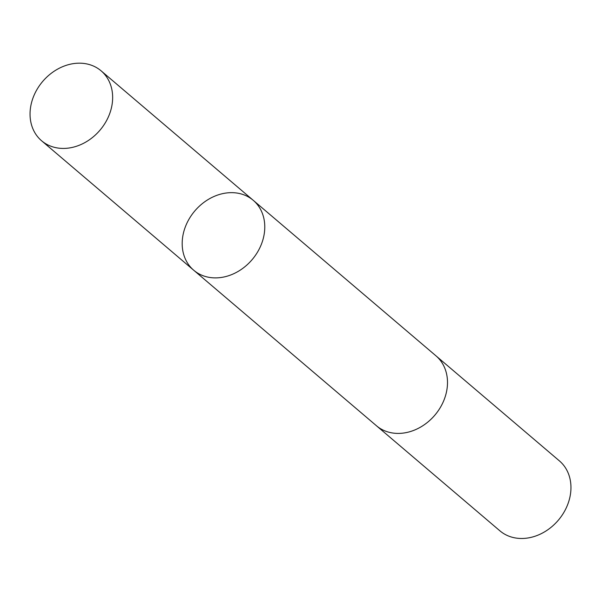 <?xml version="1.0" encoding="UTF-8"?>
<svg xmlns="http://www.w3.org/2000/svg" width="601" height="601" viewBox="0 0 601 601"><rect width="100%" height="100%" fill="white"/><g stroke="black" fill="none" stroke-linecap="round" stroke-linejoin="round"><path stroke-width="0.9" d="M435.477 355.424A45.916 37.615 130.4 0 1 435.958 355.83A45.909 37.608 130.4 0 1 447.49 381.725A45.909 37.608 130.4 0 1 422 426.252A45.909 37.608 130.4 0 1 376.451 425.756L193.725 270.24A45.909 37.608 -49.6 0 0 239.273 270.735A45.909 37.608 -49.6 0 0 264.771 226.209A45.909 37.608 -49.6 0 0 253.239 200.313A45.909 37.608 -49.6 0 0 194.837 210.906A45.909 37.608 -49.6 0 0 193.725 270.24A45.909 37.608 -49.6 0 0 239.273 270.735A45.909 37.608 -49.6 0 0 264.771 226.209A45.909 37.608 -49.6 0 0 253.239 200.313L101.103 70.835A45.916 37.615 130.4 0 1 112.642 96.731A45.916 37.615 130.4 0 1 87.145 141.265A45.916 37.615 130.4 0 1 41.589 140.769A45.916 37.615 130.4 0 1 30.05 114.874A45.916 37.615 130.4 0 1 55.547 70.34A45.916 37.615 130.4 0 1 101.103 70.835M253.239 200.313L435.958 355.83A45.916 37.615 130.4 0 1 434.846 415.171A45.916 37.615 130.4 0 1 376.444 425.756A45.916 37.615 130.4 0 1 375.971 425.343M435.958 355.83L559.411 460.892A45.916 37.615 130.4 0 1 558.299 520.241A45.916 37.615 130.4 0 1 499.897 530.826L376.444 425.756M193.725 270.24L41.589 140.769"/></g></svg>
